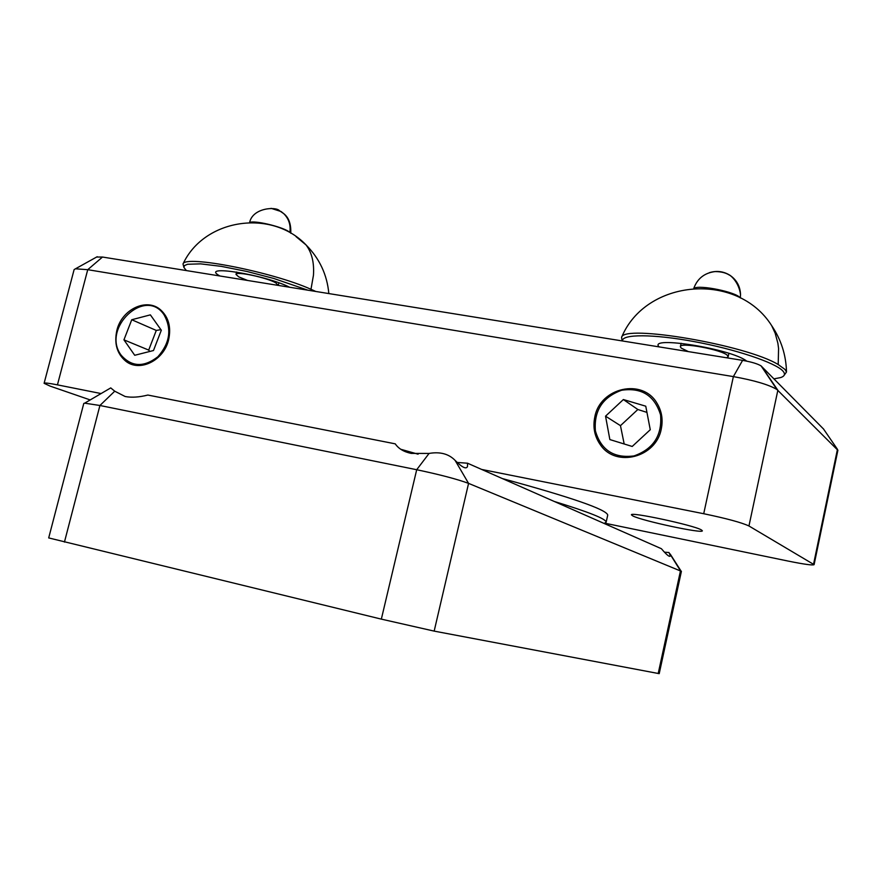 <?xml version="1.0" encoding="UTF-8"?>
<svg xmlns="http://www.w3.org/2000/svg" width="882" height="882" viewBox="0 0 882 882"><rect width="100%" height="100%" fill="white"/><g stroke="black" fill="none" stroke-linecap="round" stroke-linejoin="round"><path stroke-width="1.32" d="M664.444 552.187L669.019 552.529L670.331 555.88C669.681 557.391 666.704 554.999 661.401 548.714L467.548 463.215L467.515 466.413C466.346 469.522 462.212 467.526 455.123 460.415C448.795 453.877 440.118 451.551 429.071 453.436L411.255 453.414C403.868 451.871 398.532 448.684 395.246 443.844L147.856 395.048C139.169 397.242 131.605 397.738 125.167 396.514L114.737 391.2L110.746 387.904L110.007 388.334M457.196 462.444L467.548 463.215M455.123 460.415L468.574 483.38C457.328 479.213 440.03 474.659 416.701 469.72L99.92 405.488L84.683 403.162L83.779 403.449L48.697 537.921L381.344 619.131L434.165 631.115L659.207 673.661L681.4 571.349L468.574 483.38L434.165 631.115M130.591 397.143L134.086 397.154M400.737 449.258L418.101 454.186M168.616 339.779C163.942 360.529 139.599 372.513 125.729 361.146C116.964 353.737 114.01 343.495 116.865 330.408C121.65 309.339 146.776 297.388 160.623 309.88C168.66 317.277 171.329 327.244 168.616 339.779M701.289 529.862C693.351 525.132 629.406 511.45 631.446 514.879L632.868 515.948C642.184 520.887 703.593 534.018 702.359 530.766L701.289 529.862M661.268 428.972C656.208 457.471 616.088 467.824 600.642 445.156C594.611 436.81 592.671 427.406 594.81 416.943C600.025 387.573 642.581 377.849 657.035 403.295C661.754 411.1 663.165 419.667 661.268 428.972M837.878 450.272L776.954 389.524C768.972 384.728 754.441 380.418 733.372 376.603L87.737 269.683L75.466 268.801L74.121 269.594L44.111 383.273C44.453 382.667 48.896 383.185 57.44 384.861L101.088 393.559M823.512 428.994L761.111 365.92C757.66 363.792 751.497 361.94 742.6 360.363L102.499 257.037L96.612 257.037M481.66 469.445L703.715 513.721C726.636 518.506 741.707 522.585 748.95 525.981L814.097 564.656C812.785 565.494 804.307 564.326 788.64 561.173L604.975 523.235M90.207 399.932L50.076 386.096L44.1 383.306M183.831 267.202L183.015 263.961C184.779 254.744 272.483 271.921 310.982 289.296L315.778 291.457M278.216 285.393L275.79 282.846C266.882 277.587 235.516 270.95 236.001 274.412L238.746 276.882L247.588 280.454M186.367 270.576L183.864 267.389L184.547 265.504L187.623 264.258L200.611 263.861L221.305 266.364L246.916 271.469L273.74 278.447L307.873 290.189M219.85 275.978C198.384 264.038 264.765 274.545 289.594 287.234M288.623 231.481C280.906 226.354 253.818 220.103 249.716 222.496M622.119 340.915L621.578 337.365C623.199 324.036 746.293 344.895 778.2 364.542L784.914 369.371L786.501 371.972L783.866 375.677M740.174 297.862L740.064 297.73C736.051 292.085 700.021 284.654 694.123 288.238M726.636 357.783L728.157 356.714L727.529 355.501C722.59 349.779 679.658 341.808 680.364 346.703L681.147 348.048L688.346 351.598M622.483 340.97C621.589 334.046 652.867 333.925 693.947 341.555C734.96 349.096 775.267 362.59 782.83 370.958C785.531 373.913 784.837 376.107 780.746 377.551L773.977 378.863M659.108 346.88C647.421 335.447 731.961 348.93 746.657 361.102M164.041 314.786C171.968 329.085 169.917 343.076 157.867 356.758C143.854 367.551 131.627 367.044 121.187 355.226C100.967 328.6 145.276 286.463 164.041 314.786M153.479 350.529L161.318 330.232L150.37 314.863L131.749 319.736L123.943 339.846L134.726 355.281L153.479 350.529M131.749 319.736L156.279 330.441L148.694 350.088L149.83 351.455M160.91 329.659L156.279 330.441M123.943 339.846L148.694 350.088M595.394 430.868C593.818 410.736 602.56 397.198 621.623 390.241C641.578 387.33 654.565 395.533 660.563 414.849C662.283 435.344 653.43 449.037 633.993 455.928C613.883 458.486 601.017 450.129 595.394 430.868M623.376 399.546L605.537 416.172L609.859 439.567L632.207 446.457L650.266 429.721L645.756 406.194L623.376 399.546L637.851 409.502L620.465 425.664L624.18 443.988M646.947 412.401L637.851 409.502M605.537 416.172L620.465 425.664M554.227 501.45C588.878 512.056 606.188 518.969 606.154 522.188L604.159 523.467M607.687 515.275L607.742 515.033C606.375 509.465 571.249 497.316 502.343 478.562M429.071 453.436L416.701 469.72L381.344 619.131M670.276 554.48L680.485 570.797L658.204 673.517M114.737 391.2L99.92 405.488L64.441 542.088M823.325 428.718L837.448 449.313L813.568 564.138M761.497 366.262L777.847 390.274L748.95 525.981M742.6 360.363L733.372 376.603L703.715 513.721M102.499 257.037L87.737 269.683L57.44 384.861M310.982 289.296L313.452 275.261C314.301 262.715 311.842 252.616 306.065 244.953L296.021 236.619M290.773 233.245C291.148 224.127 288.822 217.6 283.784 213.676L281.093 211.537L271.061 208.328M249.617 222.496C252.693 207.678 276.055 206.399 279.539 210.754L283.784 213.676C288.822 218.758 290.862 224.998 289.88 232.363M778.2 364.542L778.574 348.412L777.858 343.142L775.157 333.187L771.662 325.623C781.132 339.603 786.082 355.049 786.501 371.95M693.814 288.26C697.475 278.447 704.564 272.891 715.093 271.579C721.123 271.612 725.919 272.803 729.491 275.162C729.943 274.897 738.862 281.711 740.527 294.588L740.307 297.929L740.527 294.588C740.207 286.275 736.613 279.792 729.723 275.129C723.339 271.292 716.559 270.465 709.371 272.67M670.133 553.94L681.036 571.051M110.746 387.904L84.683 403.162M761.111 365.92L776.954 389.524M837.9 450.195L814.097 564.656M97.218 256.706L75.466 268.801M183.015 263.961C204.029 218.758 271.524 208.571 306.065 244.953C319.527 258.547 327.123 274.754 328.832 293.574M278.888 282.846L278.304 285.184M236.608 272.02L236.001 274.412M728.885 353.351L728.157 356.714M771.662 325.623C737.22 271.017 645.679 279.043 621.578 337.365M681.125 343.274L680.364 346.703M606.154 522.188L607.742 515.033"/></g></svg>
